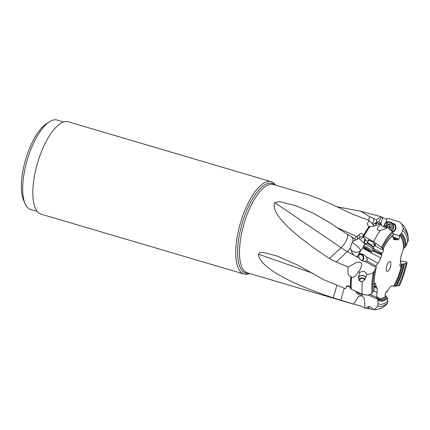 <?xml version="1.0" encoding="UTF-8"?>
<svg xmlns="http://www.w3.org/2000/svg" width="430" height="430" viewBox="0 0 430 430"><rect width="100%" height="100%" fill="white"/><g stroke="black" fill="none" stroke-linecap="round" stroke-linejoin="round"><path stroke-width="0.64" d="M391.746 285.826L394.272 286.235L392.112 285.81L390.548 286.622L387.806 290.03L387.129 292.131L386.742 291.604L386.156 291.906C385.017 293.744 384.796 295.114 385.49 296.007L385.936 296.055A33.083 12.287 -73.6 0 1 376.675 296.496L377.32 289.508L376.218 285.918L375.551 286.783L375.39 286.364L375.793 283.843L375.465 283.284C374.938 283.209 374.449 283.832 373.998 285.149M391.45 236.726A33.083 12.287 -73.6 0 1 392.751 235.817L393.321 238.424L394.272 239.827L395.423 239.521L396.605 239.854L397.589 238.37L397.943 240.069C399.352 239.085 399.809 237.645 399.325 235.753L399.4 235.5A33.083 12.287 -73.6 0 1 403.603 248.621L401.034 255.92L400.351 261.472L400.448 261.94L400.916 261.736L400.851 262.467L399.846 264.853L400.239 266.638C400.846 266.503 401.34 265.702 401.733 264.235L404.496 263.778L407.011 262.725C406.963 261.929 405.237 261.397 401.83 261.134L400.421 261.037M382.184 249.497L382.716 249.432L381.593 247.476L373.654 241.703A46.381 17.227 -73.6 0 1 380.244 230.598L385.834 228.642L387.188 227.346L392.37 231.587L392.912 232.856A38.673 14.362 106.4 0 0 382.136 248.314M372.45 250.685L381.749 255.054L381.851 253.141L383.076 251.803C383.641 250.26 383.694 249.233 383.232 248.717L383.162 248.69M381.749 255.054L379.631 260.591L378.008 263.3L366.279 256.78L367.451 259.65L366.806 260.919L365.075 261.424C362.608 261.349 360.641 260.252 359.168 258.14L356.153 256.463L357.921 255.984L358.69 256.409L359.168 258.14M366.806 260.919L375.927 265.987L378.008 263.3M390.483 262.015A5.079 1.887 106.4 0 0 389.542 261.628A5.079 1.887 106.4 0 0 386.806 265.778A5.079 1.887 106.4 0 0 386.645 270.975A5.079 1.887 106.4 0 0 386.747 271.11A5.079 1.887 106.4 0 0 389.919 268.315A5.079 1.887 106.4 0 0 390.483 262.015M374.041 287.036L376.718 288.202M376.675 296.496L376.804 297.452L369.999 294.486M377.991 303.473A38.673 14.362 106.4 0 0 387.779 301.118L387.742 302.913A40.807 15.152 -73.6 0 1 377.814 305.773L378.013 299.898L376.804 297.452M377.814 305.773C376.852 307.746 375.256 308.982 373.03 309.476C370.816 306.149 368.548 305.682 366.22 308.079L366.333 308.428L369.666 308.702A3.945 3.193 26.2 0 1 367.967 306.633M312.916 273.346L258.441 254.168C259.08 266.245 287.229 282.687 333.223 297.85L353.589 304.123L358.647 296.453L361.791 295.754L364.119 298.038L364.957 305.719L364.602 307.961L366.333 308.428M387.742 302.913L386.473 304.467C383.168 307.66 379.04 309.466 374.084 309.879M385.936 296.055L387.57 298.436L387.779 301.118M385.178 295.716L385.936 295.84M387.129 292.131L386.108 291.959M407.011 262.725A40.807 15.152 -73.6 0 1 400.695 282.902A40.807 15.152 -73.6 0 1 400.652 282.999A40.807 15.152 -73.6 0 1 399.502 285.574L394.272 286.235M399.502 285.574L400.695 282.902M398.449 285.816A38.673 14.362 106.4 0 0 400.11 282.161A38.673 14.362 106.4 0 0 406.092 263.16M400.018 264.117L401.733 264.235M400.33 261.66L400.916 261.736M403.603 248.621L405.818 246.433L407.667 242.171A38.673 14.362 106.4 0 0 402.604 230.523L403.206 228.464L402.614 225.675L401.249 223.363L399.809 222.1L388.328 218.424L387.091 218.859C386.817 219.397 385.527 219.047 383.211 217.816L380.84 216.607L360.544 211.211L369.649 216.612L376.583 219.897L376.487 222.348L372.735 224.535M399.4 235.5L401.496 233.49L402.604 230.523M385.597 222.853L387.091 218.859M393.267 233.958L399.325 235.753M392.601 232.125A4.547 3.779 -74.1 0 0 395.933 227.776A4.547 3.779 -74.1 0 0 393.391 223.374A4.547 3.779 -74.1 0 0 392.327 223.251M397.589 238.37L393.015 237.021M397.261 238.424L393.063 237.247M393.477 238.946L395.423 239.521M392.751 235.817L392.859 235.323M393.514 234.979L392.912 232.856M382.582 249.567L382.716 249.432A35.54 13.201 -73.6 0 1 393.509 234.71M363.914 236.296L363.173 236.075A46.048 17.103 -73.6 0 1 369.338 226.282L370.063 226.416A46.757 17.367 106.4 0 0 363.914 236.296L373.654 241.703M363.173 236.075L362.931 234.156L360.98 233.517L359.641 234.087L357.432 236.425L356.577 236.452L336.663 227.405L354.616 238.87L356.577 236.452M367.838 241.864L366.914 241.348A4.741 0.941 -145.5 0 0 366.897 241.284L364.484 238.704L363.097 236.038M374.492 245.562L382.044 249.755M374.713 245.245A4.547 0.903 -145.5 0 0 375.266 244.412A4.547 0.903 -145.5 0 0 370.719 240.907A4.547 0.903 -145.5 0 0 369.042 240.133A4.547 0.903 -145.5 0 0 368.462 240.956M381.851 253.141L373.111 248.099M365.608 243.826L364.113 242.23A2.274 0.962 -60.9 0 0 364.661 241.569A2.274 0.962 -60.9 0 0 365.468 239.488M381.587 253.904L372.901 250.029M374.423 250.566L374.912 249.728A2.58 2.333 -54.6 0 0 375.084 249.378M366.279 256.78C364.323 254.882 362.651 253.953 361.275 254.001L359.313 252.91L363.554 246.454M362.694 248.078L367.413 250.701M368.913 251.534L380.496 257.968M360.517 254.012A3.789 3.413 -92.1 0 1 363.302 259.801A3.789 3.413 -92.1 0 1 362.399 260.876M361.275 254.001L360.802 253.99C359.496 254.076 358.776 254.662 358.647 255.753L358.69 256.409M374.084 288.793L374.111 289.573L372.036 293.486A40.807 15.152 -73.6 0 1 373.401 272.405L376.11 268.11L376.11 265.407A33.083 12.287 -73.6 0 0 375.933 266.084M372.036 293.486C369.026 295.297 365.758 295.512 362.237 294.131L351.219 289.309L350.407 288.256C349.219 285.687 347.87 285.16 346.36 286.676L346.413 287.428L345.774 288.535L345.059 288.53L323.559 279.64L298.119 265.278L276.716 255.888L263.429 252.507L259.677 252.684L258.441 254.168M375.39 286.364L374.003 285.762M375.551 286.783L374.014 286.16M361.797 260.585A3.182 2.865 87.9 0 0 362.721 259.672A3.182 2.865 87.9 0 0 362.915 256.307A3.182 2.865 87.9 0 0 360.275 254.614A3.182 2.865 87.9 0 0 358.797 255.141M366.263 308.412L361.85 306.794L360.732 305.827L354.304 304.397L247.357 272.835A46.048 17.103 106.4 0 1 248.712 210.673A46.048 17.103 106.4 0 1 248.728 210.63A46.048 17.103 106.4 0 1 273.421 184.508L306.101 194.15C315.41 196.94 330.514 203.449 351.401 213.672L369.408 220.611L374.326 226.051M370.063 226.416C372.267 226.82 375.368 226.019 379.351 224.008L380.727 224.541C383.184 226.943 385.318 227.895 387.14 227.411M380.244 230.598L378.357 230.356L377.175 229.287L377.959 226.857L380.727 224.541M381.593 247.476A40.807 15.152 -73.6 0 1 392.37 231.587M372.982 243.95A3.789 0.752 -145.5 0 0 375.148 244.611A3.789 0.752 -145.5 0 0 375.024 244.127M369.392 240.262A3.789 0.752 -145.5 0 0 368.897 240.322L367.102 242.934A3.789 0.752 34.5 0 1 369.268 243.595A3.789 0.752 34.5 0 1 373.353 247.228L375.148 244.611M363.801 236.306A46.483 17.264 106.4 0 1 369.967 226.433L369.338 226.282C366.575 225.551 366.596 223.659 369.408 220.611M350.488 288.293A46.048 17.103 -73.6 0 1 350.901 276.425C348.171 276.087 347.273 272.969 348.214 267.073L336.131 262.026L329.428 258.478C306.864 243.692 290.976 230.996 281.768 220.38C275.205 212.689 272.878 206.776 274.786 202.632L279.355 201.568L296.216 205.862L313.223 213.113L331.74 223.923L336.663 227.405M336.948 206.755L360.544 211.211M346.456 286.375L346.36 286.676M354.304 304.397L353.589 304.123M347.198 285.767L346.413 287.428M369.666 308.702L372.901 309.417M368.096 306.601A3.789 3.069 -153.8 0 0 370.047 308.788M372.52 309.331A3.789 3.069 -153.8 0 0 372.95 309.272M249.599 273.501A48.144 17.877 -73.6 0 1 244.003 274.034A48.144 17.877 -73.6 0 1 245.433 208.996A48.144 17.877 -73.6 0 1 271.255 181.68A48.144 17.877 -73.6 0 1 275.668 185.169M271.255 181.68L68.322 121.797A48.144 17.877 106.4 0 0 42.5 149.113A48.144 17.877 106.4 0 0 41.065 214.151L244.003 274.034M63.618 121.991L57.088 120.061A46.628 17.318 106.4 0 0 49.342 121.835A46.628 17.318 106.4 0 0 32.078 146.517A46.628 17.318 106.4 0 0 25.15 203.815A46.628 17.318 106.4 0 0 26.268 205.9A46.628 17.318 106.4 0 0 30.691 209.507L37.227 211.436M49.342 121.835L46.29 123.829A43.597 16.189 106.4 0 0 30.148 146.909A43.597 16.189 106.4 0 0 23.671 200.477L25.15 203.815M373.401 272.405C371.536 273.695 369.311 274.335 366.725 274.318C365.629 271.373 363.323 270.707 359.797 272.314L358.357 271.771L360.19 269.492L362.033 264.24L360.458 262.273L356.803 262.305L348.214 267.073M374.111 289.573A35.54 13.201 -73.6 0 1 376.11 268.11L376.266 267.643L365.075 261.424M351.971 237.376A9.1 3.838 -60.9 0 1 352.788 241.773L352.009 242.773L350.471 247.626L350.697 249.244L352.073 252.711L353.557 255.022L356.153 256.463M362.237 294.131A46.381 17.227 -73.6 0 1 362.334 281.645C364.113 280.634 365.398 279.054 366.188 276.898L366.688 274.722M362.334 281.645L361.625 281.639A3.789 3.091 6.3 0 0 362.21 281.709M358.523 277.543A3.945 3.214 -173.7 0 1 358.754 277.076A3.945 3.214 -173.7 0 1 362.42 275.404A3.945 3.214 -173.7 0 1 365.935 277.538M358.862 279.801A3.789 3.091 6.3 0 0 359.405 280.51L359.061 280.338L358.588 276.21L359.797 272.314M374.568 270.744A38.673 14.362 106.4 0 0 372.977 291.943M350.901 276.425L351.563 277.527L353.492 277.156L355.61 275.759L358.357 271.771M351.563 277.527A46.757 17.367 106.4 0 0 351.219 289.309M359.405 280.51L360.598 281.596L361.625 281.639M365.855 277.715A3.789 3.091 6.3 0 0 363.947 275.899A3.789 3.091 6.3 0 0 358.545 278.033M359.313 252.91L357.921 255.984M352.009 242.773A6.063 1.301 -137.1 0 1 355.524 244.724A6.063 1.301 -137.1 0 1 360.662 250.572A6.063 5.284 0.7 0 1 352.095 250.9A6.063 5.284 0.7 0 1 350.697 249.244M354.616 238.87L355.787 240.074L357.341 239.263L357.432 236.425M357.341 239.263L360.012 237.328L358.889 235.226M360.012 237.328L360.646 236.656L363.361 236.543M363.753 247.422A4.096 0.817 34.5 0 1 366.118 247.954A4.096 0.817 34.5 0 1 369.596 250.459A4.096 0.817 34.5 0 1 370.364 251.964A4.096 0.817 34.5 0 1 368.188 251.158A4.096 0.817 34.5 0 1 363.753 247.422L363.506 246.213A5.004 0.994 34.5 0 1 363.533 245.987A5.004 0.994 34.5 0 1 366.392 246.863A5.004 0.994 34.5 0 1 371.783 251.652L372.96 249.938A5.004 0.994 -145.5 0 0 372.998 249.825A5.004 0.994 -145.5 0 0 367.569 245.143A5.004 0.994 -145.5 0 0 364.807 244.197A5.004 0.994 -145.5 0 0 364.71 244.272A6.063 1.301 42.9 0 0 360.227 239.655A6.063 1.301 42.9 0 0 358.421 238.381M364.113 242.23L364.984 238.639M352.788 241.773L354.196 240.472L355.787 240.074M403.206 228.464A40.807 15.152 -73.6 0 1 408.5 239.725L407.952 235.592C407.264 232.135 405.985 229.04 404.114 226.298L399.809 222.1M408.5 239.725L407.667 242.171M392.305 231.507A3.789 3.15 -74.1 0 0 395.423 228.029A3.789 3.15 -74.1 0 0 393.326 224.143A3.789 3.15 -74.1 0 0 393.3 224.137L392.837 224.003M381.609 225.465L380.813 223.251L382.937 217.548M375.406 225.739A6.063 3.531 84.3 0 1 376.529 223.369L374.337 223.589M380.84 216.607L376.583 219.897M381.668 216.887L378.76 221.579L376.487 222.348M380.813 223.251L378.76 221.579M360.894 281.671A2.274 1.854 -173.7 0 1 360.077 279.263A2.274 1.854 -173.7 0 1 363.113 278.516A2.274 1.854 -173.7 0 1 364.371 280.011M358.738 279.366A3.789 3.091 -173.7 0 1 363.683 278.307A3.789 3.091 -173.7 0 1 364.995 279.221M361.582 293.846A5.004 4.08 -173.7 0 1 358.867 293.357A5.004 4.08 -173.7 0 1 356.825 291.776M355.981 291.411A5.004 4.08 6.3 0 0 358.727 294.577A5.004 4.08 6.3 0 0 363.495 294.582M393.213 224.954A3.789 3.15 105.9 0 1 391.579 230.69A5.004 4.16 -74.1 0 0 391.94 230.324A5.004 4.16 -74.1 0 0 393.332 225.454A5.004 4.16 -74.1 0 0 390.596 222.106A5.004 4.16 -74.1 0 0 390.558 222.095A5.004 4.16 -74.1 0 0 390.526 222.084M383.823 226.916A5.004 4.16 105.9 0 1 389.424 221.773A5.004 4.16 105.9 0 1 389.456 221.783A5.004 4.16 105.9 0 1 390.816 229.991M384.108 227.051A4.096 3.402 105.9 0 1 388.715 222.514A4.096 3.402 105.9 0 1 389.87 229.185M388.602 228.244A1.225 1.016 105.9 0 1 389.548 227.599A0.559 0.468 -74.1 0 0 389.854 226.556A1.225 1.016 105.9 0 1 389.585 224.906A0.559 0.468 -74.1 0 0 388.989 224.159A1.225 1.016 105.9 0 1 387.602 223.75A0.559 0.468 -74.1 0 0 387.328 223.493L387.328 223.493A0.559 0.468 -74.1 0 0 386.699 224.046A1.225 1.016 105.9 0 1 385.581 225.288A0.559 0.468 -74.1 0 0 385.275 226.33A1.225 1.016 105.9 0 1 385.694 227.588M385.581 225.288L387.414 225.814L386.876 226.223L387.113 226.857L385.275 226.33M387.414 225.814L388.548 224.406M387.607 227.594L387.113 226.857M371.783 251.652A5.004 0.994 34.5 0 1 371.584 251.76L370.364 251.964M365.199 247.954L365.355 248.255L364.678 248.121L366.844 250.077L368.859 251.195L369.176 251.292L368.951 250.857L369.628 250.991L367.462 249.034L365.28 247.836M401.846 264.181A33.083 12.287 -73.6 0 1 396.965 279.398A33.083 12.287 -73.6 0 1 393.67 286.122M377.282 292.588L373.466 290.927M377.916 299.28L367.983 294.948M349.977 287.095L347.155 285.864M344.269 288.208L340.737 300.226M387.57 298.436A35.54 13.201 -73.6 0 1 378.013 299.898M377.685 298.812A34.717 12.895 106.4 0 0 387.161 297.667M386.344 296.92A34.013 12.631 -73.6 0 1 376.943 297.7M404.496 263.778A35.54 13.201 -73.6 0 1 399.078 280.865A35.54 13.201 -73.6 0 1 399.062 280.903A35.54 13.201 -73.6 0 1 396.584 286.138M395.74 286.176A34.717 12.895 106.4 0 0 398.47 280.462A34.717 12.895 106.4 0 0 398.486 280.43A34.717 12.895 106.4 0 0 403.738 263.923M402.652 264.015A34.013 12.631 -73.6 0 1 397.589 279.876A34.013 12.631 -73.6 0 1 397.562 279.93A34.013 12.631 -73.6 0 1 394.52 286.208M400.018 234.694A34.013 12.631 -73.6 0 1 404.399 247.632M393.278 238.231L396.998 239.333M393.466 238.924L396.605 239.854M372.869 250.066L381.824 254.275M333.223 297.85L336.948 285.192M248.723 273.238A46.757 17.367 -73.6 0 1 247.003 209.942A46.757 17.367 -73.6 0 1 247.019 209.904A46.757 17.367 -73.6 0 1 274.786 184.911M329.428 258.478L341.049 247.68L274.786 202.632M353.557 255.022L347.37 251.582L336.131 262.026M350.471 247.626A9.1 3.838 -60.9 0 1 347.37 251.582A57.319 31.761 47.1 0 1 341.049 247.68A9.1 2.892 124.2 0 0 346.483 240.144A9.1 2.892 124.2 0 0 347.316 234.517M351.498 277.173A46.483 17.264 106.4 0 0 351.133 289.008M360.915 238.956A6.063 1.983 128.5 0 1 363.656 237.107M401.496 233.49A35.54 13.201 -73.6 0 1 406.162 245.852M405.442 246.804A34.717 12.895 106.4 0 0 400.91 234.194M368.247 220.187A9.1 5.45 115.6 0 0 369.649 216.612M374.084 218.849A9.1 5.063 -73.5 0 1 372.187 223.96M377.4 221.977L376.529 223.369A6.063 4.864 -147.9 0 1 380.975 224.175M387.021 225.976A3.994 3.316 -74.1 0 0 386.871 226.508M391.94 230.324L392.321 229.905A3.994 3.316 -74.1 0 0 393.428 226.013L393.332 225.454M386.699 224.046L388.532 224.573M388.989 224.159L389.618 224.342M386.876 226.223L390.042 227.158M373.353 247.228L373.127 247.863A3.994 0.795 -145.5 0 0 368.795 244.127A3.994 0.795 -145.5 0 0 366.591 243.369L367.102 242.934M365.575 247.992L365.167 248.588M368.499 250.953L368.902 250.368M367.118 250.19L367.774 249.239M366.236 249.561L366.774 248.782M382.743 249.529C386.248 242.499 389.811 237.682 393.434 235.076M369.945 226.465L369.547 226.352M376.245 267.793C374.32 275.915 373.638 283.026 374.186 289.121M389.424 221.773L390.558 222.095M389.655 224.723L388.199 224.304M373.127 247.863L372.998 249.825M366.591 243.369L364.807 244.197M363.533 245.987L364.71 244.272M365.548 247.976L365.355 248.255M369.166 250.54L368.951 250.857"/></g></svg>
